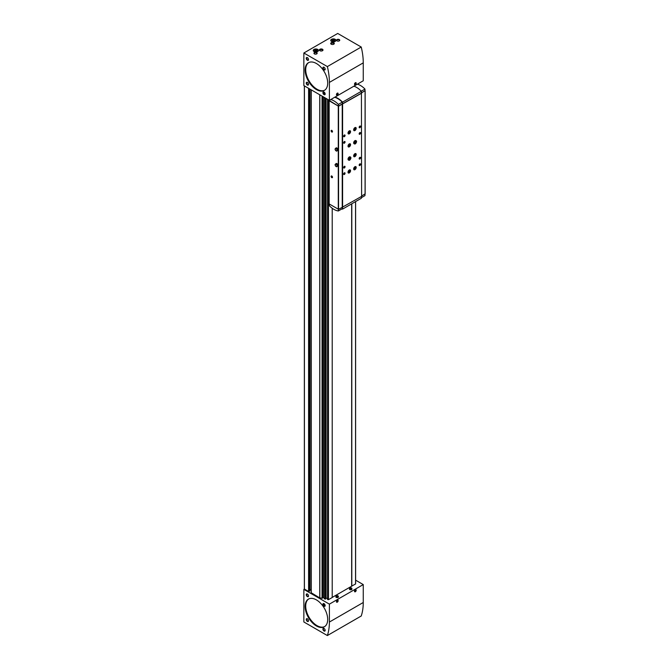 <?xml version="1.0" encoding="UTF-8"?>
<svg xmlns="http://www.w3.org/2000/svg" width="669" height="669" viewBox="0 0 669 669"><rect width="100%" height="100%" fill="white"/><g stroke="black" fill="none" stroke-linecap="round" stroke-linejoin="round"><path stroke-width="1" d="M351.225 587.884A1.129 0.652 180 0 1 351.493 588.001A1.129 0.652 180 0 1 351.81 588.36L351.969 588.946A1.288 0.744 180 0 1 350.698 589.799A1.288 0.744 180 0 1 349.427 588.946L349.586 588.36A1.129 0.652 180 0 1 350.171 587.884M337.686 595.703A1.129 0.652 180 0 1 337.954 595.82A1.129 0.652 180 0 1 338.263 596.179L338.422 596.765A1.288 0.744 180 0 1 337.151 597.618A1.288 0.744 180 0 1 335.88 596.765L336.039 596.179A1.129 0.652 180 0 1 336.624 595.703M351.66 586.128L355.615 583.953L355.607 201.578L355.615 583.953M327.576 99.288L327.567 599.508L328.454 599.683L332.217 597.517L332.217 208.26M326.096 98.427L326.096 598.161L327.567 598.471M325.719 598.914L325.728 98.218L325.719 598.914L324.189 598.797L324.197 97.34M323.01 96.645L323.01 597.476L324.189 597.76M323.01 597.166L322.349 596.815M322.349 598.203L322.349 96.269L322.349 598.203L319.765 597.919L311.244 592.776M309.948 589.623L311.16 589.623M303.851 589.381L303.851 621.969L327.367 635.55A57.869 33.408 -120 0 0 329.391 622.053L329.391 604.132L303.851 589.381L304.412 589.054L308.593 591.471L309.864 590.735M329.391 604.132L363.259 584.581L355.615 580.165M332.217 597.417L351.66 586.195L351.66 203.853M351.802 586.203L351.802 203.777M304.412 588.896L304.412 85.916M355.356 591.747A1.196 0.694 -60 0 1 354.754 591.806A1.196 0.694 -60 0 1 354.754 590.426A1.196 0.694 -60 0 1 355.95 589.732A1.196 0.694 -60 0 1 356.134 590.694A1.196 0.694 -60 0 1 355.356 591.747M337.293 602.175A1.196 0.694 -60 0 1 336.691 602.234A1.196 0.694 -60 0 1 336.691 600.854A1.196 0.694 -60 0 1 337.895 600.16A1.196 0.694 -60 0 1 338.079 601.122A1.196 0.694 -60 0 1 337.293 602.175M327.367 635.55L361.235 615.998A57.869 33.408 -120 0 0 363.259 602.501L363.259 584.581M324.03 631.018A1.597 0.92 -120 0 0 325.159 630.365A1.597 0.92 -120 0 0 324.03 628.408A1.597 0.92 -120 0 0 322.901 629.061A1.597 0.92 -120 0 0 324.03 631.018M307.38 621.401A1.597 0.92 -120 0 0 308.509 620.748A1.597 0.92 -120 0 0 307.38 618.792A1.597 0.92 -120 0 0 306.251 619.444A1.597 0.92 -120 0 0 307.38 621.401M324.03 606.248A1.597 0.92 -120 0 0 325.159 605.596A1.597 0.92 -120 0 0 324.03 603.639A1.597 0.92 -120 0 0 322.901 604.291A1.597 0.92 -120 0 0 324.03 606.248M307.38 596.631A1.597 0.92 -120 0 0 308.509 595.987A1.597 0.92 -120 0 0 307.38 594.03A1.597 0.92 -120 0 0 306.251 594.682A1.597 0.92 -120 0 0 307.38 596.631M316.412 625.967A15.964 9.215 -120 0 0 324.39 626.753A15.964 9.215 -120 0 0 324.39 608.322A15.964 9.215 -120 0 0 308.426 599.106A15.964 9.215 -120 0 0 305.984 611.892A15.964 9.215 -120 0 0 316.412 625.967M329.391 100.333L363.259 80.782L363.259 62.861A57.869 33.408 -120 0 0 361.235 47.031L337.72 33.45L303.851 53.002L303.851 85.59L329.391 100.333L329.391 82.412A57.869 33.408 -120 0 0 327.367 66.582L361.235 47.031M335.177 39.312A2.592 1.497 180 0 1 335.938 40.374A2.592 1.497 180 0 1 333.346 41.871A2.592 1.497 180 0 1 330.745 40.374A2.592 1.497 180 0 1 332.351 38.994A2.592 1.497 180 0 1 335.177 39.312M317.683 49.414A2.592 1.497 180 0 1 318.436 50.476A2.592 1.497 180 0 1 315.843 51.973A2.592 1.497 180 0 1 313.251 50.476A2.592 1.497 180 0 1 314.848 49.096A2.592 1.497 180 0 1 317.683 49.414M333.764 42.741A1.798 1.037 180 0 1 334.291 43.468A1.798 1.037 180 0 1 332.493 44.505A1.798 1.037 180 0 1 330.703 43.468A1.798 1.037 180 0 1 331.807 42.515A1.798 1.037 180 0 1 333.764 42.741M322.475 49.255A1.798 1.037 180 0 1 323.002 49.991A1.798 1.037 180 0 1 321.204 51.028A1.798 1.037 180 0 1 319.414 49.991A1.798 1.037 180 0 1 320.518 49.029A1.798 1.037 180 0 1 322.475 49.255M339.267 39.563A1.597 0.92 180 0 1 339.267 40.868A1.597 0.92 180 0 1 337.009 40.868A1.597 0.92 180 0 1 337.009 39.563A1.597 0.92 180 0 1 339.267 39.563M316.688 52.592A1.597 0.92 180 0 1 316.688 53.896A1.597 0.92 180 0 1 314.43 53.896A1.597 0.92 180 0 1 314.43 52.592A1.597 0.92 180 0 1 316.688 52.592M327.367 66.582L303.851 53.002M355.356 84.695A1.196 0.694 -60 0 1 354.754 84.754A1.196 0.694 -60 0 1 354.754 83.366A1.196 0.694 -60 0 1 355.95 82.68A1.196 0.694 -60 0 1 356.134 83.642A1.196 0.694 -60 0 1 355.356 84.695M337.293 95.123A1.196 0.694 -60 0 1 336.691 95.182A1.196 0.694 -60 0 1 336.691 93.794A1.196 0.694 -60 0 1 337.895 93.108A1.196 0.694 -60 0 1 338.079 94.061A1.196 0.694 -60 0 1 337.293 95.123M324.03 94.63A1.597 0.92 -120 0 0 325.159 93.978A1.597 0.92 -120 0 0 324.03 92.021A1.597 0.92 -120 0 0 322.901 92.673A1.597 0.92 -120 0 0 324.03 94.63M307.38 85.022A1.597 0.92 -120 0 0 308.509 84.369A1.597 0.92 -120 0 0 307.38 82.412A1.597 0.92 -120 0 0 306.251 83.065A1.597 0.92 -120 0 0 307.38 85.022M324.03 69.869A1.597 0.92 -120 0 0 325.159 69.216A1.597 0.92 -120 0 0 324.03 67.26A1.597 0.92 -120 0 0 322.901 67.912A1.597 0.92 -120 0 0 324.03 69.869M307.38 60.252A1.597 0.92 -120 0 0 308.509 59.6A1.597 0.92 -120 0 0 307.38 57.643A1.597 0.92 -120 0 0 306.251 58.295A1.597 0.92 -120 0 0 307.38 60.252M316.412 89.579A15.964 9.215 -120 0 0 324.39 90.374A15.964 9.215 -120 0 0 324.39 71.934A15.964 9.215 -120 0 0 308.426 62.719A15.964 9.215 -120 0 0 305.984 75.513A15.964 9.215 -120 0 0 316.412 89.579M307.481 594.089A1.33 0.769 -120 0 0 306.904 594.072A1.33 0.769 -120 0 0 306.703 595.134A1.33 0.769 -120 0 0 307.573 596.305A1.33 0.769 -120 0 0 308.233 596.372A1.33 0.769 -120 0 0 308.501 595.862M307.481 618.858A1.33 0.769 -120 0 0 306.904 618.842A1.33 0.769 -120 0 0 306.703 619.904A1.33 0.769 -120 0 0 307.573 621.066A1.33 0.769 -120 0 0 308.233 621.133A1.33 0.769 -120 0 0 308.501 620.631M324.131 628.467A1.33 0.769 -120 0 0 323.553 628.45A1.33 0.769 -120 0 0 323.353 629.512A1.33 0.769 -120 0 0 324.222 630.683A1.33 0.769 -120 0 0 324.883 630.75A1.33 0.769 -120 0 0 325.151 630.248M307.481 57.71A1.33 0.769 -120 0 0 306.904 57.693A1.33 0.769 -120 0 0 306.703 58.755A1.33 0.769 -120 0 0 307.573 59.926A1.33 0.769 -120 0 0 308.233 59.984A1.33 0.769 -120 0 0 308.501 59.482M324.131 67.318A1.33 0.769 -120 0 0 323.553 67.301A1.33 0.769 -120 0 0 323.353 68.363A1.33 0.769 -120 0 0 324.222 69.534A1.33 0.769 -120 0 0 324.883 69.601A1.33 0.769 -120 0 0 325.151 69.099M307.481 82.471A1.33 0.769 -120 0 0 306.904 82.454A1.33 0.769 -120 0 0 306.703 83.516A1.33 0.769 -120 0 0 307.573 84.687A1.33 0.769 -120 0 0 308.233 84.754A1.33 0.769 -120 0 0 308.501 84.252M314.539 53.955A1.33 0.769 180 0 1 314.238 53.47A1.33 0.769 180 0 1 315.057 52.759A1.33 0.769 180 0 1 316.504 52.926A1.33 0.769 180 0 1 316.889 53.47A1.33 0.769 180 0 1 316.588 53.955M337.117 40.918A1.33 0.769 180 0 1 336.816 40.433A1.33 0.769 180 0 1 337.636 39.722A1.33 0.769 180 0 1 339.074 39.889A1.33 0.769 180 0 1 339.467 40.433A1.33 0.769 180 0 1 339.166 40.918M319.514 50.334A1.798 1.037 180 0 1 322.475 49.941A1.798 1.037 180 0 1 322.901 50.334M330.804 43.811A1.798 1.037 180 0 1 333.764 43.418A1.798 1.037 180 0 1 334.191 43.811M317.65 49.631A2.592 1.497 180 0 1 317.683 49.648A2.592 1.497 180 0 1 318.436 50.593M313.259 50.593A2.592 1.497 180 0 1 314.037 49.631M316.822 51.204L317.181 50.434L316.203 49.866L314.865 50.075L314.514 50.844L316.822 51.204M330.896 40.876A2.517 1.455 180 0 1 332.117 39.27A2.517 1.455 180 0 1 335.119 39.513A2.592 1.497 180 0 1 335.177 39.546A2.592 1.497 180 0 1 335.93 40.491M330.754 40.491A2.592 1.497 180 0 1 331.54 39.53M334.316 41.102L334.676 40.332L333.697 39.764L332.368 39.973L332.008 40.742L334.316 41.102M316.378 51.27L316.203 49.866M314.865 51.053L314.865 50.075M316.203 51.17L315.316 51.312M333.873 41.169L333.697 39.764M332.368 40.951L332.368 39.973M333.697 41.068L332.811 41.21M337.017 601.991A1.196 0.694 -60 0 1 337 602A1.196 0.694 -60 0 1 336.566 602.117M337.728 600.11A1.196 0.694 -60 0 1 337.845 600.536A1.196 0.694 -60 0 1 337.845 600.561L337.845 600.586A1.137 0.661 -60 0 1 337.042 601.983A1.137 0.661 -60 0 1 336.532 602.067M337.661 600.101A1.137 0.661 -60 0 1 337.845 600.586M336.616 601.013L337.042 601.615L337.46 600.519L336.616 601.013M337.661 93.05A1.137 0.661 -60 0 1 337.845 93.535A1.137 0.661 -60 0 1 337.042 94.923L337 94.948A1.196 0.694 -60 0 1 337 94.948A1.196 0.694 -60 0 1 336.566 95.065M337.728 93.05A1.196 0.694 -60 0 1 337.845 93.484A1.196 0.694 -60 0 1 337.845 93.509L337.845 93.535M337 94.948L337.042 94.923A1.137 0.661 -60 0 1 336.532 95.006M336.616 93.961L337.042 94.563L337.46 93.468L336.616 93.961M355.724 82.621A1.137 0.661 -60 0 1 355.908 83.107A1.137 0.661 -60 0 1 355.097 84.495L355.055 84.52A1.196 0.694 -60 0 1 355.055 84.52A1.196 0.694 -60 0 1 354.629 84.637M355.783 82.621A1.196 0.694 -60 0 1 355.908 83.056A1.196 0.694 -60 0 1 355.908 83.081M355.055 84.52L355.097 84.495A1.137 0.661 -60 0 1 354.595 84.578M354.679 83.533L355.097 84.135L355.523 83.04L354.679 83.533M355.783 589.682A1.196 0.694 -60 0 1 355.908 590.108A1.196 0.694 -60 0 1 355.908 590.133A1.137 0.661 -60 0 1 355.097 591.555L355.055 591.572A1.196 0.694 -60 0 1 355.055 591.572A1.196 0.694 -60 0 1 354.629 591.689M355.055 591.572L355.097 591.555A1.137 0.661 -60 0 1 354.595 591.639M355.724 589.673A1.137 0.661 -60 0 1 355.908 590.158L355.908 590.108M354.679 590.585L355.097 591.187L355.523 590.1L354.679 590.585M336.842 600.729L337.46 601.088M336.616 601.372L337.042 601.615M354.904 590.301L355.523 590.66M354.679 590.944L355.097 591.187M354.904 83.249L355.523 83.608M354.679 83.893L355.097 84.135M336.842 93.677L337.46 94.036M336.616 94.312L337.042 94.563M337.577 148.401L336.44 147.749L335.002 149.062L335.57 150.525L336.708 151.186L338.154 149.873L337.577 148.401L336.708 148.903L335.57 148.25M331.791 132.027A0.995 0.577 -120 0 0 332.493 131.617A0.995 0.577 -120 0 0 331.791 130.396A0.995 0.577 -120 0 0 331.088 130.806A0.995 0.577 -120 0 0 331.791 132.027M331.791 177.645A0.995 0.577 -120 0 0 332.493 177.243A0.995 0.577 -120 0 0 331.791 176.014A0.995 0.577 -120 0 0 331.088 176.424A0.995 0.577 -120 0 0 331.791 177.645M329.165 203.928L338.564 209.355L361.62 196.368L361.419 92.983L364.998 90.658M329.399 100.626L338.564 106.187L361.62 93.2M337.577 164.047L336.44 163.387L335.002 164.699L335.57 166.171L336.708 166.832L338.154 165.519L337.577 164.047L336.708 164.549L335.57 163.888M361.377 92.882L365.006 90.783L364.956 89.069A17.16 9.91 -120 0 0 357.371 84.177M329.407 100.325L329.391 100.919L338.422 106.137L361.377 93.175L361.377 91.277A17.561 10.135 -120 0 0 353.876 86.192M361.62 196.042L365.09 193.876M361.377 197.681L364.956 195.616L364.998 194.094M361.293 91.185L364.956 89.069M342.235 104.063L342.235 207.239M342.428 104.18L342.428 207.348M342.595 104.18L342.595 207.348M354.93 130.555A1.798 1.037 -60 0 1 354.035 130.647A1.798 1.037 -60 0 1 354.035 128.573A1.798 1.037 -60 0 1 355.833 127.536A1.798 1.037 -60 0 1 356.1 128.975A1.798 1.037 -60 0 1 354.93 130.555M356.602 141.703C355.925 143.626 355.172 144.345 354.361 143.868L354.035 143.684A1.798 1.037 -60 0 1 354.035 141.611A1.798 1.037 -60 0 1 355.833 140.574L356.151 140.758A1.798 1.037 120 0 0 354.361 141.795A1.798 1.037 120 0 0 354.361 143.868A1.798 1.037 120 0 0 355.649 143.475A1.798 1.037 120 0 0 356.51 141.811M354.93 169.667A1.798 1.037 -60 0 1 354.035 169.75A1.798 1.037 -60 0 1 354.035 167.676A1.798 1.037 -60 0 1 355.833 166.64A1.798 1.037 -60 0 1 356.1 168.078A1.798 1.037 -60 0 1 354.93 169.667M354.93 156.63A1.798 1.037 -60 0 1 354.035 156.722A1.798 1.037 -60 0 1 354.035 154.648A1.798 1.037 -60 0 1 355.833 153.611A1.798 1.037 -60 0 1 356.1 155.049A1.798 1.037 -60 0 1 354.93 156.63M349.285 133.817A1.798 1.037 -60 0 1 348.39 133.909A1.798 1.037 -60 0 1 348.39 131.835A1.798 1.037 -60 0 1 350.188 130.798A1.798 1.037 -60 0 1 350.464 132.236A1.798 1.037 -60 0 1 349.285 133.817M349.285 172.92A1.798 1.037 -60 0 1 348.39 173.012A1.798 1.037 -60 0 1 348.39 170.938A1.798 1.037 -60 0 1 350.188 169.901A1.798 1.037 -60 0 1 350.464 171.339A1.798 1.037 -60 0 1 349.285 172.92M349.285 146.854A1.798 1.037 -60 0 1 348.39 146.937A1.798 1.037 -60 0 1 348.39 144.864A1.798 1.037 -60 0 1 350.188 143.827A1.798 1.037 -60 0 1 350.464 145.273A1.798 1.037 -60 0 1 349.285 146.854M350.957 158.001C350.28 159.916 349.536 160.644 348.716 160.167L348.39 159.975A1.798 1.037 -60 0 1 348.39 157.901A1.798 1.037 -60 0 1 350.188 156.864L350.506 157.056A1.798 1.037 120 0 0 348.716 158.093A1.798 1.037 120 0 0 348.716 160.167A1.798 1.037 120 0 0 350.004 159.774A1.798 1.037 120 0 0 350.865 158.101M359.872 134.226A0.995 0.577 -60 0 1 359.161 133.817A0.995 0.577 -60 0 1 359.872 132.596A0.995 0.577 -60 0 1 360.574 133.006A0.995 0.577 -60 0 1 359.872 134.226M359.872 158.988A0.995 0.577 -60 0 1 359.161 158.586A0.995 0.577 -60 0 1 359.872 157.366A0.995 0.577 -60 0 1 360.574 157.767A0.995 0.577 -60 0 1 359.872 158.988M344.351 143.183A0.995 0.577 -60 0 1 343.64 142.781A0.995 0.577 -60 0 1 344.351 141.56A0.995 0.577 -60 0 1 345.053 141.962A0.995 0.577 -60 0 1 344.351 143.183M344.351 167.952A0.995 0.577 -60 0 1 343.64 167.543A0.995 0.577 -60 0 1 344.351 166.322A0.995 0.577 -60 0 1 345.053 166.732A0.995 0.577 -60 0 1 344.351 167.952M359.872 127.704A0.995 0.577 -60 0 1 359.161 127.302A0.995 0.577 -60 0 1 359.872 126.081A0.995 0.577 -60 0 1 360.574 126.483A0.995 0.577 -60 0 1 359.872 127.704M359.872 165.511A0.995 0.577 -60 0 1 359.161 165.101A0.995 0.577 -60 0 1 359.872 163.88A0.995 0.577 -60 0 1 360.574 164.29A0.995 0.577 -60 0 1 359.872 165.511M344.351 136.668A0.995 0.577 -60 0 1 343.64 136.259A0.995 0.577 -60 0 1 344.351 135.038A0.995 0.577 -60 0 1 345.053 135.447A0.995 0.577 -60 0 1 344.351 136.668M344.351 174.467A0.995 0.577 -60 0 1 343.64 174.065A0.995 0.577 -60 0 1 344.351 172.845A0.995 0.577 -60 0 1 345.053 173.246A0.995 0.577 -60 0 1 344.351 174.467M342.302 103.896L342.252 102.173A17.16 9.91 -120 0 0 334.667 97.289M338.422 106.137L338.372 104.414L342.252 102.173M338.372 104.414A17.16 9.91 -120 0 0 330.787 99.53M342.553 104.038L342.553 102.14A17.561 10.135 -120 0 0 335.052 97.064M342.553 102.14L361.377 91.277M329.399 204.221L329.441 205.809A17.16 9.91 -120 0 0 338.372 210.969L342.252 208.728L342.294 207.273M338.372 210.969L338.422 209.389M341.775 208.996A17.561 10.135 -120 0 0 342.553 209.113L361.377 198.241L361.377 196.51M342.553 209.113L342.553 207.348M331.857 176.056A0.828 0.477 -120 0 0 332.326 177.477A0.828 0.477 -120 0 0 332.493 177.168M331.857 130.438A0.828 0.477 -120 0 0 332.326 131.852A0.828 0.477 -120 0 0 332.493 131.542M344.284 172.878A0.828 0.477 -60 0 1 343.816 174.3A0.828 0.477 -60 0 1 343.649 173.99M344.284 135.079A0.828 0.477 -60 0 1 343.816 136.501A0.828 0.477 -60 0 1 343.649 136.183M359.805 163.922A0.828 0.477 -60 0 1 359.337 165.335A0.828 0.477 -60 0 1 359.169 165.026M359.805 126.115A0.828 0.477 -60 0 1 359.337 127.536A0.828 0.477 -60 0 1 359.169 127.227M344.284 166.364A0.828 0.477 -60 0 1 343.816 167.785A0.828 0.477 -60 0 1 343.649 167.467M344.284 141.594A0.828 0.477 -60 0 1 343.816 143.015A0.828 0.477 -60 0 1 343.649 142.706M359.805 157.399A0.828 0.477 -60 0 1 359.337 158.821A0.828 0.477 -60 0 1 359.169 158.511M359.805 132.638A0.828 0.477 -60 0 1 359.337 134.051A0.828 0.477 -60 0 1 359.169 133.741M349.536 157.725A1.196 0.694 -60 0 1 348.808 158.979M349.837 143.743A1.798 1.037 -60 0 1 348.691 146.511A1.798 1.037 -60 0 1 348.139 146.687M349.21 143.969A1.196 0.694 -60 0 1 349.494 144.889A1.196 0.694 -60 0 1 348.691 146.018A1.196 0.694 -60 0 1 348.022 146.026M349.026 144.103A0.978 0.569 -60 0 1 348.047 145.809A0.978 0.569 -60 0 1 348.047 145.8M349.837 169.817A1.798 1.037 -60 0 1 348.691 172.577A1.798 1.037 -60 0 1 348.139 172.753M349.21 170.043A1.196 0.694 -60 0 1 349.494 170.963A1.196 0.694 -60 0 1 348.691 172.092A1.196 0.694 -60 0 1 348.022 172.092M349.026 170.169A0.978 0.569 -60 0 1 348.047 171.874L348.047 171.874M349.837 130.714A1.798 1.037 -60 0 1 348.691 133.474A1.798 1.037 -60 0 1 348.139 133.649M349.21 130.932A1.196 0.694 -60 0 1 349.494 131.86A1.196 0.694 -60 0 1 348.691 132.989A1.196 0.694 -60 0 1 348.022 132.989M349.026 131.065A0.978 0.569 -60 0 1 348.047 132.771A0.978 0.569 -60 0 1 348.047 132.763M355.482 153.519A1.798 1.037 -60 0 1 354.336 156.287A1.798 1.037 -60 0 1 353.784 156.462M354.846 153.745A1.196 0.694 -60 0 1 355.139 154.664A1.196 0.694 -60 0 1 354.336 155.802A1.196 0.694 -60 0 1 353.667 155.802M354.67 153.878A0.978 0.569 -60 0 1 353.692 155.584A0.978 0.569 -60 0 1 353.692 155.576M355.482 166.556A1.798 1.037 -60 0 1 354.336 169.324A1.798 1.037 -60 0 1 353.784 169.491M354.846 166.782A1.196 0.694 -60 0 1 355.139 167.702A1.196 0.694 -60 0 1 354.336 168.831A1.196 0.694 -60 0 1 353.667 168.839M354.67 166.916A0.978 0.569 -60 0 1 353.692 168.613L353.692 168.613M355.18 141.435A1.196 0.694 -60 0 1 354.453 142.689M355.482 127.453A1.798 1.037 -60 0 1 354.336 130.221A1.798 1.037 -60 0 1 353.784 130.388M354.846 127.679A1.196 0.694 -60 0 1 355.139 128.599A1.196 0.694 -60 0 1 354.336 129.727A1.196 0.694 -60 0 1 353.667 129.727M354.67 127.812A0.978 0.569 -60 0 1 353.692 129.51L353.692 129.51M336.708 151.186L338.154 149.873M337.285 150.374L336.708 148.903M336.139 150.742A1.254 0.719 -120 0 0 336.908 149.647A1.254 0.719 -120 0 0 335.378 148.761A1.254 0.719 -120 0 0 336.139 150.742M336.708 166.832L338.154 165.519M337.285 166.021L336.708 164.549M336.139 166.38A1.254 0.719 -120 0 0 336.908 165.293A1.254 0.719 -120 0 0 335.378 164.407A1.254 0.719 -120 0 0 336.139 166.38M348.783 159.272A1.279 0.736 120 0 0 349.778 157.667L350.882 157.859A1.798 1.037 120 0 0 350.506 157.056L350.957 157.968M349.778 157.558A1.279 0.736 120 0 1 349.778 157.658L350.882 157.859M350.882 157.892L350.514 158.093A1.279 0.736 120 0 0 350.247 157.499A1.279 0.736 120 0 0 348.975 158.244A1.279 0.736 120 0 0 348.975 159.715A1.279 0.736 120 0 0 349.954 159.373A1.279 0.736 120 0 0 350.514 158.093L350.882 157.892M354.428 142.982A1.279 0.736 120 0 0 355.423 141.376L356.527 141.56A1.798 1.037 120 0 0 356.151 140.758L356.602 141.669M355.423 141.268A1.279 0.736 120 0 1 355.423 141.368L356.527 141.56M356.527 141.602L356.159 141.795A1.279 0.736 120 0 0 355.891 141.209A1.279 0.736 120 0 0 354.62 141.945A1.279 0.736 120 0 0 354.62 143.417A1.279 0.736 120 0 0 355.599 143.082A1.279 0.736 120 0 0 356.159 141.795L356.527 141.602M324.682 626.577A15.964 9.215 60 0 1 317.006 625.624A15.964 9.215 60 0 1 306.653 611.826A15.964 9.215 60 0 1 308.727 598.939M324.682 90.19A15.964 9.215 60 0 1 317.006 89.236A15.964 9.215 60 0 1 306.653 75.438A15.964 9.215 60 0 1 308.727 62.56M324.59 604.893A0.92 0.535 -120 0 0 323.462 604.993A0.92 0.535 -120 0 0 324.59 604.893L323.462 604.241L324.03 605.696L324.59 605.646L324.59 604.893M324.942 605.47A1.288 0.744 -120 0 0 323.57 603.773A1.288 0.744 -120 0 0 323.57 605.596A1.288 0.744 -120 0 0 324.942 605.47M324.641 605.345L324.03 605.696M324.34 604.492L323.462 604.993M324.59 93.275A0.92 0.535 -120 0 0 323.462 93.376A0.92 0.535 -120 0 0 324.59 93.275L323.462 92.623L324.03 94.078L324.59 94.028L324.59 93.275M324.942 93.852A1.288 0.744 -120 0 0 323.57 92.155A1.288 0.744 -120 0 0 323.57 93.978A1.288 0.744 -120 0 0 324.942 93.852M324.641 93.727L324.03 94.078M324.34 92.874L323.462 93.376M328.454 99.79L328.454 599.683M355.557 201.603L355.557 584.037M311.244 89.855L311.244 593.002M319.765 94.781L319.765 597.919M308.593 88.325L308.593 591.471M319.841 94.822L319.841 597.944M322.048 96.093L322.048 598.412M322.249 96.211L322.249 598.354M323.06 96.679L323.06 597.517M324.298 97.39L324.298 598.88M325.418 98.042L325.418 599.123M325.627 98.159L325.627 599.064M325.887 98.31L325.887 598.211M327.668 99.338L327.668 599.591M328.245 99.673L328.245 599.717M308.986 88.551L308.986 591.471M309.864 89.061L309.864 590.961M329.391 622.053L363.259 602.501M329.391 82.412L363.259 62.861M313.401 50.978A2.517 1.455 180 0 1 314.622 49.372A2.517 1.455 180 0 1 317.624 49.615A2.517 1.455 180 0 1 318.293 50.978M335.119 39.513A2.517 1.455 180 0 1 335.788 40.876M337.895 595.795A1.054 0.61 180 0 1 337.427 596.815A1.054 0.61 180 0 1 336.139 596.071A1.054 0.61 180 0 1 337.895 595.795M338.263 596.179A1.129 0.652 180 0 1 337.151 596.932A1.129 0.652 180 0 1 336.039 596.179L338.263 596.179M351.442 587.976A1.054 0.61 180 0 1 350.966 588.996A1.054 0.61 180 0 1 349.686 588.252A1.054 0.61 180 0 1 351.442 587.976M351.81 588.36A1.129 0.652 180 0 1 350.698 589.113A1.129 0.652 180 0 1 349.586 588.36L351.81 588.36M338.28 106.187L338.28 209.355M329.165 100.919L329.165 204.095M365.09 90.867L365.09 194.035M338.564 106.187L338.564 209.355M304.353 85.883L304.353 588.979M324.189 97.331L324.189 598.797M327.567 99.28L327.567 599.508M311.16 89.813L311.16 592.885M309.948 89.111L309.948 590.852M318.436 50.702L317.666 49.606C315.392 48.837 313.92 49.205 313.251 50.702M335.938 40.6L335.161 39.504C332.886 38.735 331.414 39.103 330.745 40.6M365.149 90.783L365.149 193.96M329.106 100.843L329.106 204.012M348.24 159.289C348.733 159.439 349.226 158.862 349.703 157.566M350.247 157.499C349.335 157.75 348.909 158.486 348.975 159.715M353.884 142.999C354.378 143.141 354.871 142.564 355.348 141.268M355.891 141.209C354.98 141.46 354.553 142.196 354.62 143.417"/></g></svg>
